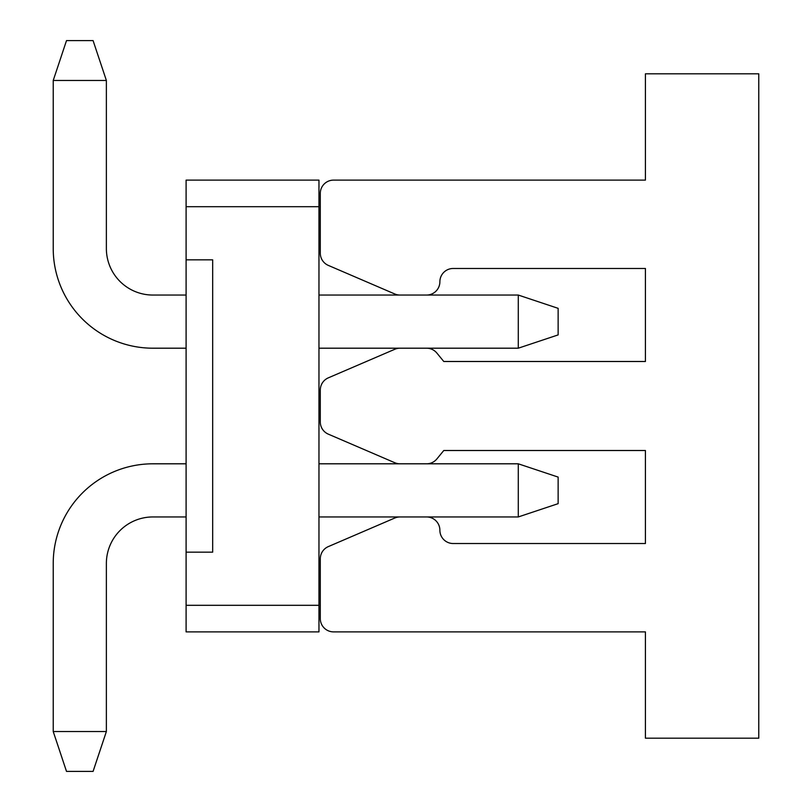 <?xml version="1.0" encoding="UTF-8"?>
<svg xmlns="http://www.w3.org/2000/svg" width="812" height="812" viewBox="0 0 812 812"><rect width="100%" height="100%" fill="white"/><g stroke="black" fill="none" stroke-linecap="round" stroke-linejoin="round"><path stroke-width="1.22" d="M186.1 605.305L186.1 631.888L318.964 631.888L318.964 605.305L186.1 605.305L186.1 206.695L318.964 206.695L318.964 605.305M318.964 206.695L318.964 180.112L186.1 180.112L186.1 206.695M186.1 259.84L212.673 259.84L212.673 552.16L186.1 552.16M318.964 516.95L518.279 516.95L518.279 463.804L318.964 463.804M186.1 463.804L152.879 463.804A99.653 99.653 0 0 0 53.227 563.457L53.227 731.541L106.372 731.541L106.372 563.457A46.507 46.507 0 0 1 152.879 516.95L186.1 516.95M318.964 295.05L518.279 295.05L518.279 348.196L318.964 348.196M186.1 348.196L152.879 348.196A99.653 99.653 0 0 1 53.227 248.543L53.227 80.459L66.513 40.6L93.086 40.6L106.372 80.459L106.372 248.543A46.507 46.507 0 0 0 152.879 295.05L186.1 295.05M106.372 563.457A46.507 46.507 0 0 1 152.879 516.95A46.507 46.507 0 0 0 106.372 563.457A46.507 46.507 0 0 1 152.879 516.95A46.507 46.507 0 0 0 106.372 563.457M518.279 463.804L558.138 477.091L558.138 503.663L518.279 516.95M106.372 731.541L93.086 771.4L66.513 771.4L53.227 731.541M106.372 248.543A46.507 46.507 0 0 0 152.879 295.05A46.507 46.507 0 0 1 106.372 248.543A46.507 46.507 0 0 0 152.879 295.05A46.507 46.507 0 0 1 106.372 248.543M518.279 295.05L558.138 308.337L558.138 334.909L518.279 348.196M106.372 80.459L53.227 80.459M400.022 516.95A13.286 13.286 0 0 0 394.774 518.026L328.332 546.598A13.286 13.286 0 0 0 320.293 558.808L320.293 618.592A13.286 13.286 0 0 0 333.58 631.888L645.418 631.888L645.418 738.179L758.773 738.179L758.773 73.821L645.418 73.821L645.418 180.112L333.58 180.112A13.286 13.286 0 0 0 320.293 193.408L320.293 253.192A13.286 13.286 0 0 0 328.332 265.402L394.774 293.974A13.286 13.286 0 0 0 400.022 295.05M426.594 295.05A13.286 13.286 0 0 0 439.881 281.764A13.286 13.286 0 0 1 453.167 268.478L645.418 268.478L645.418 361.492L443.778 361.492L436.876 353.068A13.286 13.286 0 0 0 426.594 348.196M400.022 348.196A13.286 13.286 0 0 0 394.774 349.282L328.332 377.844A13.286 13.286 0 0 0 320.293 390.054L320.293 421.946A13.286 13.286 0 0 0 328.332 434.156L394.774 462.718A13.286 13.286 0 0 0 400.022 463.804M426.594 463.804A13.286 13.286 0 0 0 436.876 458.932L443.778 450.508L645.418 450.508L645.418 543.522L453.167 543.522A13.286 13.286 0 0 1 439.881 530.236A13.286 13.286 0 0 0 426.594 516.95"/></g></svg>
